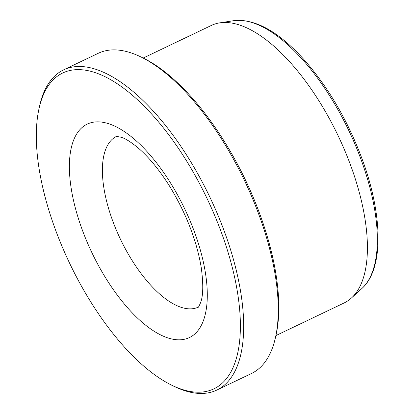 <?xml version="1.0" encoding="UTF-8"?>
<svg xmlns="http://www.w3.org/2000/svg" width="414" height="414" viewBox="0 0 414 414"><rect width="100%" height="100%" fill="white"/><g stroke="black" fill="none" stroke-linecap="round" stroke-linejoin="round"><path stroke-width="0.62" d="M143.177 58.048L211.425 25.409A153.822 66.706 64.4 0 1 219.741 22.858A153.822 66.706 64.4 0 1 337.964 135.394A153.822 66.706 64.4 0 1 351.357 298.075A153.822 66.706 64.4 0 1 350.353 298.944A153.822 66.706 64.4 0 1 344.153 302.944L275.905 335.583M39.123 108.163L39.703 105.58A177.482 76.968 64.4 0 1 63.668 69.837L98.299 53.277A177.482 76.968 64.4 0 1 141.164 57.06L143.539 58.224A175.117 75.943 64.4 0 1 245.305 179.712A175.117 75.943 64.4 0 1 275.993 335.19L275.408 337.767A177.482 76.968 64.4 0 1 258.6 368.9A177.482 76.968 64.4 0 1 251.443 373.511L216.817 390.071A177.482 76.968 64.4 0 1 173.947 386.288L171.577 385.123A175.117 75.943 64.4 0 1 69.811 263.64A175.117 75.943 64.4 0 1 39.123 108.163A175.117 75.943 64.4 0 1 180.887 152.036A175.117 75.943 64.4 0 1 220.936 384.306A175.117 75.943 64.4 0 1 171.577 385.123M141.164 57.06A177.482 76.968 64.4 0 1 244.307 180.188A177.482 76.968 64.4 0 1 275.408 337.767M63.668 69.837A177.482 76.968 64.4 0 1 205.365 187.997A177.482 76.968 64.4 0 1 223.974 385.46A177.482 76.968 64.4 0 1 216.817 390.071M219.741 22.858L233.558 20.7A149.77 64.946 64.4 0 1 348.671 130.275A149.77 64.946 64.4 0 1 361.712 288.672L351.357 298.075M194.14 334.543A118.321 51.31 64.4 0 1 75.415 208.242A118.321 51.31 64.4 0 1 145.407 149.837A118.321 51.31 64.4 0 1 194.14 334.543M198.265 307.131A94.656 41.048 64.4 0 1 120.526 239.385A94.656 41.048 64.4 0 1 116.582 136.346M116.52 136.356L121.478 137.329C125.571 138.674 130.912 142.038 137.51 147.41C148.528 156.694 159.385 169.869 170.076 186.947C186.284 213.821 196.66 240.586 201.194 267.242C203.46 283.833 203.264 295.622 200.604 302.598C199.087 306.112 198.29 307.633 198.218 307.172L198.213 307.178M233.558 20.7C254.822 18.418 278.218 31.293 303.741 59.331C328.69 87.592 348.453 121.644 363.021 161.486C383.11 217.184 383.493 269.524 361.712 288.672"/></g></svg>
